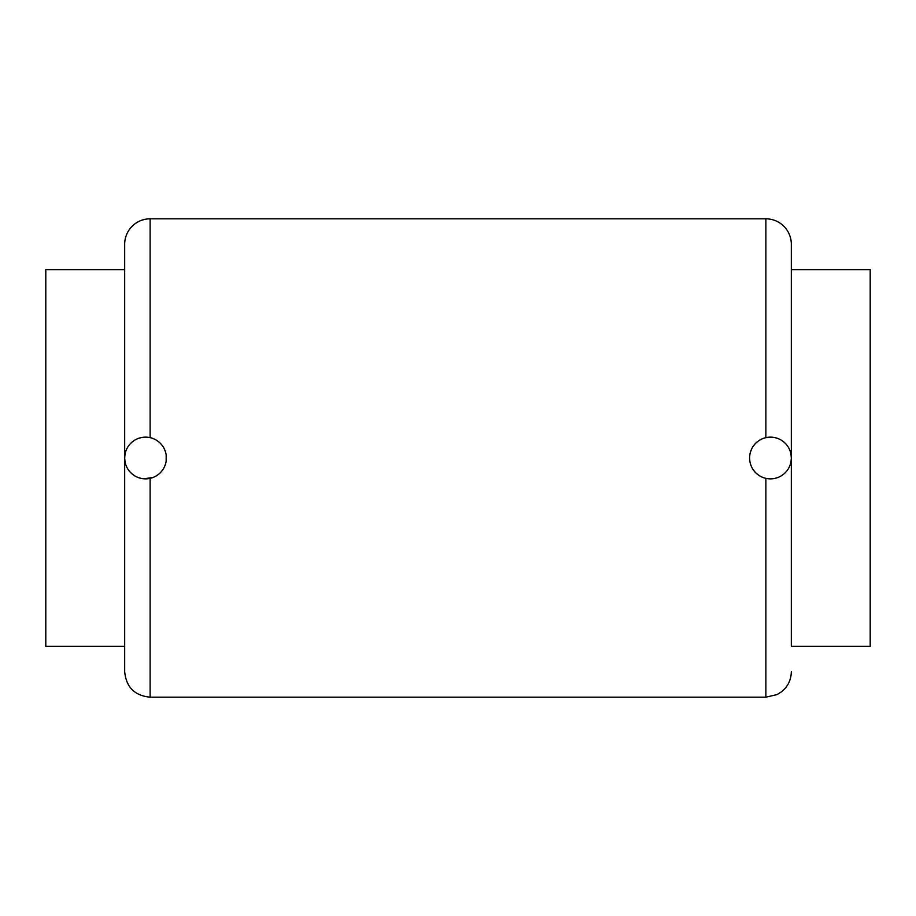<?xml version="1.0" encoding="UTF-8"?>
<svg xmlns="http://www.w3.org/2000/svg" width="916" height="916" viewBox="0 0 916 916"><rect width="100%" height="100%" fill="white"/><g stroke="black" fill="none" stroke-linecap="round" stroke-linejoin="round"><path stroke-width="1.37" d="M768.936 478.805L765.879 478.358L765.879 697.179L150.121 697.179C134.663 695.668 126.19 687.195 124.679 671.737L124.679 244.263A25.442 25.442 0 0 1 150.121 218.821L765.879 218.821L765.879 437.642L762.925 438.546M124.679 269.716L45.8 269.716L45.8 646.284L124.679 646.284M791.321 269.716L870.2 269.716L870.2 646.284L791.321 646.284L791.321 244.263L791.321 646.284M791.321 244.263A25.442 25.442 0 0 0 765.879 218.821M749.826 454.886L749.597 458A20.862 20.862 0 0 0 770.459 478.862A20.862 20.862 0 0 0 791.321 458L790.989 454.302M788.298 447.191L787.806 446.401M786.123 444.214L784.462 442.531M783.604 441.798L780.901 439.932M778.073 438.569L775.154 437.665M772.073 437.195L765.879 437.642M760.097 439.886L757.498 441.649M755.196 443.779L753.238 446.218M751.67 448.92L750.525 451.828M791 461.664L791.321 458A20.862 20.862 0 0 0 770.459 437.138A20.862 20.862 0 0 0 749.597 458L749.826 461.114M750.525 464.172L751.67 467.08M753.238 469.793L755.196 472.232M757.498 474.351L760.108 476.114M775.176 478.324L778.108 477.408M780.936 476.045L783.638 474.179M784.279 473.629L786.146 471.763M787.84 469.553L788.321 468.786M166.174 461.114L166.174 454.886M165.475 451.828L164.33 448.92M162.762 446.207L160.804 443.768M158.502 441.649L155.892 439.886M143.927 478.805L153.075 477.454M155.903 476.114L158.502 474.351M160.804 472.221L162.762 469.782M164.33 467.08L165.475 464.172M125 454.336L124.679 458A20.862 20.862 0 0 0 145.541 478.862A20.862 20.862 0 0 0 166.403 458A20.862 20.862 0 0 0 145.541 437.138A20.862 20.862 0 0 0 124.679 458L125.011 461.698M127.69 468.809L128.171 469.553M129.877 471.774L131.583 473.503M132.385 474.19L135.099 476.057M137.927 477.419L140.846 478.324M150.121 218.821L150.121 437.642L147.064 437.195M140.812 437.676L137.881 438.592M135.064 439.955L132.362 441.833M131.767 442.325L129.854 444.249M128.137 446.504L127.679 447.226M150.121 697.179L150.121 478.358M765.879 697.179L777.077 694.58L781.634 691.717C787.909 686.531 791.149 679.878 791.321 671.737"/></g></svg>
